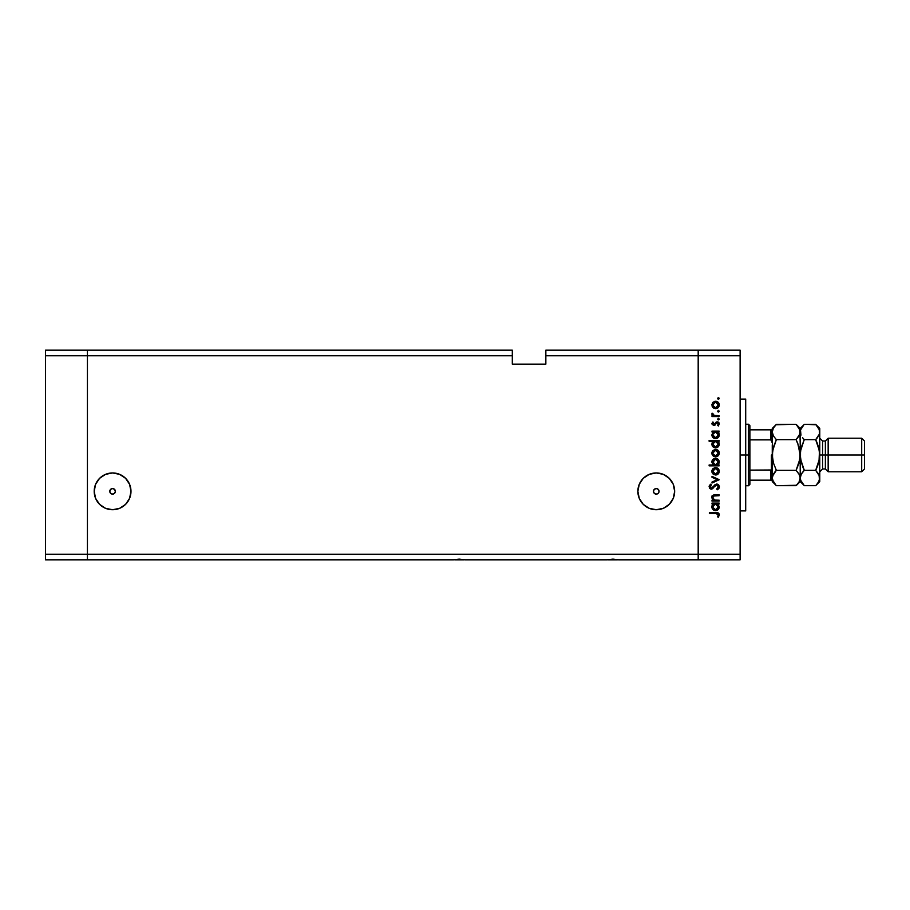 <?xml version="1.0" encoding="UTF-8"?>
<svg xmlns="http://www.w3.org/2000/svg" width="910" height="910" viewBox="0 0 910 910"><rect width="100%" height="100%" fill="white"/><g stroke="black" fill="none" stroke-linecap="round" stroke-linejoin="round"><path stroke-width="1.36" d="M87.428 559.821L87.428 350.179L45.5 350.179L45.5 355.764L45.5 350.179L87.428 350.179L87.428 355.764L87.428 350.179L512.307 350.179L87.428 350.179L87.428 355.764L45.5 355.764L512.307 355.764L512.307 350.179L512.307 355.764L87.428 355.764L87.428 554.236L87.428 355.764L87.428 554.236L45.5 554.236L45.5 355.764L45.5 554.236L698.186 554.236L698.186 350.179L545.841 350.179L545.841 355.764L698.186 355.764L698.186 350.179L545.841 350.179L545.841 364.159L512.307 364.159L512.307 355.764L512.307 364.159L545.841 364.159L545.841 355.764L698.186 355.764L698.186 554.236L698.186 355.764L698.186 554.236L87.428 554.236L87.428 559.821L87.428 554.236L87.428 559.821L45.5 559.821L45.5 554.236L45.5 559.821L453.555 559.821L459.197 559.127L464.828 559.821L607.3 559.821L612.931 559.127L618.561 559.821L698.186 559.821L698.186 554.236L740.114 554.236L740.114 355.764L698.186 355.764L740.114 355.764L740.114 559.821L698.186 559.821L698.186 554.236L698.186 559.821L740.114 559.821L740.114 554.236L698.186 554.236L698.186 559.821L618.561 559.821L612.931 559.127L607.3 559.821L464.828 559.821L459.197 559.127L453.555 559.821L87.428 559.821M656.258 494.13A2.798 2.798 0 0 1 653.46 491.343A2.798 2.798 0 0 1 656.258 488.545L658.237 489.364L659.056 491.343L658.237 493.311L656.258 494.13L654.279 493.311L653.46 491.343L654.279 489.364L656.258 488.545A2.798 2.798 0 0 1 659.056 491.343A2.798 2.798 0 0 1 656.258 494.13L655.712 494.084M112.59 494.13A2.798 2.798 0 0 1 109.791 491.343A2.798 2.798 0 0 1 112.59 488.545L114.558 489.364L115.377 491.343L114.558 493.311L112.59 494.13L110.61 493.311L109.791 491.343L110.61 489.364L112.59 488.545A2.798 2.798 0 0 1 115.377 491.343A2.798 2.798 0 0 1 112.59 494.13L112.044 494.084M112.59 509.725A18.393 18.393 0 0 1 94.196 491.343A18.393 18.393 0 0 1 112.59 472.95L119.619 474.349L125.591 478.33L129.573 484.302L130.983 491.343L129.573 498.373L125.591 504.345L119.619 508.326L112.59 509.725L105.549 508.326L99.577 504.345L95.596 498.373L94.196 491.343L95.596 484.302L99.577 478.33L105.549 474.349L112.59 472.95A18.393 18.393 0 0 1 130.983 491.343A18.393 18.393 0 0 1 112.59 509.725M656.258 509.725A18.393 18.393 0 0 1 637.865 491.343A18.393 18.393 0 0 1 656.258 472.95L663.299 474.349L669.26 478.33L673.252 484.302L674.651 491.343L673.252 498.373L669.26 504.345L663.299 508.326L656.258 509.725L649.217 508.326L643.245 504.345L639.264 498.373L637.865 491.343L639.264 484.302L643.245 478.33L649.217 474.349L656.258 472.95A18.393 18.393 0 0 1 674.651 491.343A18.393 18.393 0 0 1 656.258 509.725M454.693 559.821L463.69 559.821M608.426 559.821L617.424 559.821M649.217 508.326L652.663 509.373M745.699 400.173L745.699 510.908L745.699 455L740.114 455L745.699 455L745.699 399.365M719.15 500.204L719.15 501.08L719.15 500.204L719.15 501.08L711.995 501.08L711.995 500.204L713.292 500.204L711.961 496.758L714.577 494.847L719.15 494.812L719.15 495.688L713.565 496.018L712.769 497.326L713.292 499.169L714.885 500.125L719.15 500.204L714.646 500.068L712.746 497.645L714.157 495.791L719.15 495.688L719.15 494.812L715.499 494.812C713.394 494.63 712.189 495.518 711.87 497.486L713.292 500.204L711.995 500.204L711.995 501.08L719.15 501.08L711.995 501.08L711.995 500.204M719.389 486.554L716.75 484.029L718.65 484.882L719.389 486.554L718.786 488.625L717.262 489.796L716.761 488.966L718.399 486.827L717.16 484.962L715.647 485.36L711.802 489.136L709.743 488.454L709.117 486.554L710.767 484.154L711.37 484.95L710.187 487.385L711.722 488.249L714.919 484.791L716.75 484.029L711.358 488.295L710.118 486.861L711.37 484.95L710.767 484.154L709.117 486.759L711.392 489.171L716.739 484.905L718.399 486.827L716.761 488.966L717.262 489.796L719.366 487.305M711.995 477.329L711.995 476.374L719.15 479.638L711.995 483.028L711.995 482.072L717.205 479.695L711.995 477.329L711.995 476.374L719.15 479.638L711.995 476.374L711.995 477.329L717.205 479.695L711.995 482.072L711.995 483.028L719.15 479.763L711.995 483.028L711.995 482.072M715.59 474.997L713.053 474.019L711.87 471.289L712.78 468.843L715.59 467.592L718.217 468.673L719.275 471.289L718.217 473.917L715.59 474.997C717.865 474.792 719.082 473.553 719.275 471.289C719.082 469.037 717.854 467.808 715.59 467.592L713.053 468.582L711.87 471.289L713.053 474.019L715.59 474.997M715.954 456.797L713.053 455.83L711.87 453.1L712.78 450.655L715.59 449.415L718.217 450.484L719.275 453.1L718.217 455.728L715.59 456.809C717.865 456.604 719.082 455.364 719.275 453.1C719.082 450.848 717.854 449.62 715.59 449.415L713.053 450.393L711.87 453.1L712.792 455.557M712.996 432.239L711.995 431.977L711.995 431.101L719.15 431.101L719.15 431.977L717.91 431.977L719.196 434.07L719.002 436.322L716.284 438.563L713.497 437.983L711.87 434.866L713.326 431.977L711.87 434.866C712.075 437.141 713.303 438.392 715.556 438.62C717.819 438.415 719.059 437.164 719.275 434.9L717.91 431.977L719.15 431.977L719.15 431.101L711.995 431.101L711.995 431.977L711.995 431.101L719.15 431.101L719.15 431.977M719.275 398.546L718.456 397.738L719.264 398.705L718.149 399.308L717.876 397.977L719.218 398.239L718.456 397.738L717.649 398.546L718.456 399.365L717.649 398.546L718.456 397.738L719.275 398.546L718.456 399.365L717.649 398.546L718.456 397.738L719.275 398.546L718.456 399.365L717.649 398.546L718.456 397.738L719.275 398.546L718.456 399.365M713.326 407.885L715.59 408.647L713.611 408.089L712.166 406.44L712.541 402.789L714.896 401.299L717.012 401.515L718.866 403.187L719.218 405.667L718.217 407.566L715.59 408.647C717.865 408.442 719.082 407.202 719.275 404.939C719.082 402.686 717.854 401.458 715.59 401.242L713.053 402.22L711.87 404.939L712.792 407.396M719.275 411.218L717.876 411.798L718.149 410.467L719.275 411.218L718.456 410.399L717.649 411.218L718.456 412.037L717.649 411.218L718.456 410.399L719.275 411.218L718.456 412.037L717.649 411.218L718.456 410.399L719.275 411.218L718.456 412.037L717.649 411.218L718.456 412.037L719.275 411.218L718.456 412.037L719.275 411.218L718.456 410.399M719.15 415.665L719.15 416.552L719.15 415.665L719.15 416.552L711.995 416.552L711.995 415.665L713.053 415.665L711.973 414.471L712.12 413.163L714.02 415.438L719.15 415.665L714.293 415.517L712.12 413.163L713.053 415.665L711.995 415.665L711.995 416.552L719.15 416.552L711.995 416.552L711.995 415.665M719.275 419.123L717.876 419.692L718.149 418.361L719.275 419.123L718.456 418.304L717.649 419.123L718.456 419.931L717.649 419.123L718.456 418.304L719.275 419.123L718.456 419.931L717.649 419.123L718.456 418.304L719.275 419.123L718.456 419.931L717.649 419.123L718.456 419.931L719.275 419.123L718.456 419.931L719.275 419.123L718.456 418.304M718.308 425.96L717.649 425.368L718.399 423.958L717.251 422.695L713.747 425.573L711.882 423.958L712.894 421.944L713.508 422.536L712.769 423.958L713.713 424.697L716.227 422.069L718.013 421.967L719.264 423.707L718.308 425.96L717.649 425.368L718.32 423.491L717.251 422.695L713.747 425.573L717.251 422.695L718.399 423.958L717.649 425.368L718.308 425.96L719.275 423.912L717.205 421.819L713.713 424.697L712.746 423.776L713.508 422.536L712.894 421.944L711.882 423.639M711.87 444.148L713.383 441.259L709.117 441.259L709.117 440.383L719.15 440.383L719.15 441.259L717.91 441.259L719.196 443.352L719.002 445.604L716.989 447.629L714.134 447.618L712.485 446.218L711.961 443.307L713.383 441.259L711.87 444.148C712.075 446.423 713.303 447.674 715.556 447.902C717.819 447.697 719.059 446.446 719.275 444.182L717.91 441.259L719.15 441.259L719.15 440.383L709.117 440.383L709.117 441.259L709.117 440.383L719.15 440.383L719.15 441.259M718.149 464.691L719.15 464.964L719.15 465.84L709.117 465.84L709.117 464.964L713.292 464.964L711.938 461.313L714.498 458.469L717.012 458.594L718.82 460.244L719.196 462.906L717.831 464.964L719.275 462.075C719.082 459.8 717.854 458.549 715.59 458.31C713.315 458.526 712.086 459.777 711.87 462.041L713.292 464.964L709.117 464.964L709.117 465.84L719.15 465.84L719.15 464.964L719.15 465.84L709.117 465.84L709.117 464.964M711.995 503.969L713.326 503.969L711.995 503.969L711.995 503.093L719.15 503.093L719.15 503.969L717.91 503.969L719.275 506.893L718.183 509.532L715.556 510.612L713.497 509.975L712.143 508.292L712.064 505.619L713.326 503.969L711.87 506.859C712.075 509.134 713.303 510.385 715.556 510.612C717.819 510.408 719.059 509.168 719.275 506.893L717.91 503.969L719.15 503.969L719.15 503.093L711.995 503.093L711.995 503.969L711.995 503.093L719.15 503.093L719.15 503.969M718.49 517.016L717.512 516.743L718.399 514.855L717.489 513.638L709.368 513.502L709.368 512.626L718.297 512.944L719.401 514.901L718.274 517.267L717.512 516.743L718.399 514.855L717.512 516.743L718.274 517.267L719.401 514.901C719.071 513.115 717.933 512.353 715.977 512.626L709.368 512.626L709.368 513.502L715.874 513.502L718.399 514.855L717.876 513.843M698.186 350.179L740.114 350.179L740.114 355.764L740.114 350.179L698.186 350.179L698.186 355.764L698.186 350.179M713.315 402.004L711.893 404.563M716.318 401.31L717.228 401.617M717.649 401.867L718.217 402.322M719.218 405.655L719.025 406.372M714.213 408.397L713.394 407.942M713.19 403.448L712.962 406.031L715.601 407.771L718.195 406.031L717.694 403.05M712.962 403.858L712.746 404.95L715.601 402.129L714.509 402.334M717.944 403.369L715.601 402.129L718.399 404.95L715.601 407.771L712.803 405.496M713.053 415.665L711.87 413.925L712.12 413.163L712.792 414.368M712.883 413.64L714.293 415.517L712.746 414.096M713.281 415.051L714.293 415.517M715.01 425.129L713.747 425.573L711.87 423.776L712.894 421.944L713.508 422.536L712.769 423.958M713.508 422.536L712.746 423.776L714.475 424.356M712.769 423.582L714.361 424.458L716.921 421.842M712.746 423.776L714.361 424.458L717.205 421.819M713.531 424.686L714.771 423.98M718.377 422.16L719.025 422.888M718.377 424.162L717.933 425.084M718.399 423.958L717.251 422.695L718.331 423.525M717.478 422.718L716.443 423.048M717.91 431.977L719.275 434.9M717.524 438.074L719.014 436.311M715.123 438.597L713.975 438.267M713.804 438.176L713.201 437.755M711.995 431.977L713.099 432.148M719.196 434.07L718.934 433.274M717.182 432.443L715.306 431.988L713.565 432.807L714.486 432.182M717.762 436.675L718.343 435.424L717.08 437.289L714.93 437.676L712.962 435.958M715.249 437.721L714.327 437.448M713.918 437.198L716.181 437.676L717.922 436.447M712.803 434.298L715.59 431.977L718.399 434.866L715.567 437.744L712.746 434.855L713.565 432.807L712.803 434.241M718.183 435.958L717.603 432.819M718.513 441.862L718.934 442.556M719.207 444.899L717 447.629M713.804 447.458L712.939 446.776M709.117 441.259L713.383 441.259M712.257 442.51L711.961 443.307M716.284 447.834L718.183 446.81M716.682 441.464L713.565 442.089L714.486 441.464M713.565 442.089L712.746 444.137L715.59 441.259L718.377 444.421L717.182 441.725M717.762 445.957L718.399 444.148L715.567 447.026L717.569 446.173L716.045 446.981L714.327 446.73L712.962 445.24M715.249 447.003L714.327 446.73M713.918 446.48L716.181 446.958M713.201 442.533L712.803 443.523M713.793 446.389L715.567 447.026L712.746 444.137L713.156 445.638M712.166 454.602L711.938 453.862M711.938 452.35L712.541 450.962M718.684 451.041L719.025 451.678M719.139 452.02L719.264 452.748M719.207 453.851L717.66 456.183M713.611 456.251L715.249 456.797M714.213 456.558L713.394 456.103M718.217 455.728L719.025 454.534M712.962 452.02L713.804 450.928L712.746 453.112L715.601 450.291L712.746 453.112L713.804 455.296L716.147 455.876L718.195 454.192L717.694 451.212M714.771 450.404L713.804 450.928M717.944 451.531L715.601 450.291L718.399 453.112L715.601 455.933L712.803 453.669M713.235 454.693L713.804 455.296M711.882 462.257L711.893 461.677M719.128 460.983L719.241 461.563M719.253 461.711L719.253 462.496M719.15 464.964L717.831 464.964M718.832 460.267L718.206 459.425M712.962 459.413L712.428 460.062M712.143 460.619L711.938 461.313M714.293 464.669L713.554 464.134M718.286 462.917L718.377 461.802L715.556 464.964L712.769 461.791L713.212 463.668M714.498 459.425L712.746 462.064L715.59 459.197L717.592 460.05L715.033 459.254L712.848 462.815M714.475 464.76L716.67 464.76L718.195 463.19M715.59 459.197L718.399 462.087L715.59 459.197M712.166 472.79L711.938 472.051M711.938 470.538L712.541 469.15M717.012 467.865L718.217 468.673M719.139 470.208L719.264 470.925M719.207 472.028L719.025 472.722M718.217 473.917L717.649 474.383M717.239 474.622L716.318 474.929M714.236 474.758L713.394 474.292M714.896 467.649L714.225 467.842M718.195 470.22L715.601 468.479L718.399 471.3L715.601 474.121L712.746 471.3L715.601 468.479L712.746 471.3L713.804 473.484L716.147 474.064L717.944 472.87L718.195 470.208M712.962 470.208L712.803 471.846M714.509 468.684L713.599 469.298M714.498 473.905L716.147 474.064M719.116 488.09L718.593 488.841M717.262 489.796L716.761 488.966L717.876 488.101M716.761 488.966L718.365 486.475M718.149 485.803L716.955 484.916L715.522 485.474M712.985 488.534L711.392 489.171L714.941 486.076M710.938 489.125L709.811 488.522M709.243 485.951L709.516 485.371M709.39 485.599L710.448 484.393M710.767 484.154L711.142 485.132M710.699 485.53L710.209 486.27M710.141 486.566L710.187 487.373M710.118 486.861L711.358 488.295L713.895 485.917M710.539 487.953L712.621 487.646L711.358 488.295M717.603 484.165L718.65 484.882M712.701 499.67L711.893 497.884M713.565 495.04L711.961 496.78M711.961 496.758L712.587 495.643M714.213 494.892L719.15 494.812L719.15 495.688M715.783 495.688L713.713 495.95M712.962 496.655L712.951 498.6M713.781 499.658L714.885 500.125M714.646 500.068L715.601 500.182M712.462 495.791L712.086 496.416M719.207 507.621L718.65 508.963M715.123 510.59L713.975 510.271M714.134 510.339L713.497 509.975M712.143 508.292L711.904 507.393M711.904 506.313L712.189 505.312M716.147 504.015L714.486 504.174M717.603 504.811L716.682 504.174M717.569 508.895L718.343 507.416L716.045 509.702L713.918 509.19L712.769 507.132L712.962 507.962M715.249 509.725L714.327 509.441M713.918 509.19L715.567 509.736L717.569 508.883M713.565 504.8L712.746 506.847L715.306 503.981L718.399 506.859L718.195 505.767M713.201 505.243L712.803 506.244M717.762 508.679L718.399 506.859L715.567 509.736L712.803 507.405M709.368 513.502L709.368 512.626L715.977 512.626M717.023 513.547L715.874 513.502M718.343 405.496L718.343 404.393M716.682 402.334L715.317 402.14M714.509 407.566L716.147 407.714M718.343 435.424L718.343 434.309M716.147 432.022L715.306 431.988M714.851 437.653L716.193 437.664M712.803 443.579L712.803 444.694M717.569 446.173L718.183 445.24M718.343 453.658L718.343 452.554M716.682 450.495L715.044 450.336M714.509 455.728L716.147 455.876M713.975 464.487L715.556 464.964M715.84 464.953L716.659 464.76M718.388 462.36L717.592 460.05M718.343 471.846L718.343 470.743M718.343 507.416L718.343 506.301M712.803 506.29L712.769 507.132M713.793 509.099L715.089 509.702M715.567 509.736L716.193 509.668M712.12 496.837L711.87 496.075L712.12 496.837M771.111 470.072L770.861 480.161L749.897 480.161L749.897 455L748.498 455L748.498 485.747L748.498 455L745.699 455L748.498 455L748.498 424.253L748.498 455L749.897 455L749.897 484.347L749.897 480.161L772.26 480.161L772.26 467.183L771.703 469.571M771.111 429.838L770.861 439.883L749.897 439.883L749.897 455L749.897 425.652L749.897 439.883L770.861 439.883L772.26 442.817L772.26 429.838L772.556 458.97L772.556 451.019L776.366 439.666L773.409 435.958L772.26 432L772.556 434.002L772.26 432L773.398 428.064L776.366 424.333L796.102 424.333L775.98 424.731M796.466 424.708L799.048 428.041L800.208 432L799.071 435.935L796.102 439.666L776.366 439.666L796.102 439.666L799.901 434.013L796.102 439.666L799.06 447.094L800.208 455L799.913 451.03L799.913 458.981L796.102 470.334L776.366 470.334L773.409 462.906L772.26 455L772.249 467.626L771.282 469.992L749.897 470.117L770.861 470.117L770.861 480.161L772.249 480.161L772.26 481.549L776.366 485.667L773.409 481.959L772.26 478L773.398 474.064L776.366 470.334L796.102 470.334L799.048 474.042L800.208 478L799.071 481.936L796.102 485.667L776.366 485.667L796.478 485.28M770.861 429.838L749.897 429.838L772.249 429.838L770.861 429.838L770.861 439.883L772.26 442.817M772.26 467.183L772.26 480.161M772.203 480.161L771.282 480.161M771.418 469.89L771.418 455L771.418 469.89M819.773 432.113L819.773 428.451L819.478 433.99L815.667 439.666L818.625 447.094L819.773 455L822.572 455L822.572 441.02L822.572 455L828.157 455L828.157 438.233L828.157 455L861.702 455L861.702 471.767L861.702 455L864.5 455L864.5 441.02L864.5 468.98L864.5 455L828.157 455L828.157 471.767L828.157 455L825.37 455L825.37 468.98L825.37 455L819.773 455L819.773 481.549L819.773 432L819.478 458.97L815.667 470.334L818.625 474.042L819.773 478L818.636 481.936L816.042 485.28M819.773 471.767L822.572 468.98L822.572 455L822.572 468.98L825.37 468.98L828.157 471.767L861.702 471.767L864.5 468.98M772.26 478L772.567 480.014L772.26 478L773.409 474.053L772.556 475.998L776.366 470.334L774.717 472.153L776.366 470.334L773.455 463.053M800.959 481.162L800.208 478L800.208 455L800.208 481.549L800.208 478L799.071 481.936L796.102 485.667L797.752 483.836M799.913 476.01L799.06 474.053L800.208 478L801.357 474.064L804.315 470.334L800.516 459.004L799.913 429.998L799.913 434.002L797.501 438.142M797.752 443.329L800.208 455L799.06 462.906L796.364 469.799M772.26 444.842L772.26 455L773.409 447.094L776.366 439.666L773.409 435.958L772.26 432L773.398 428.064L776.366 424.333L774.615 426.289M800.208 432.113L799.913 430.021M816.065 424.742L804.315 424.333L800.208 428.451L796.102 424.333L799.901 429.986M799.458 428.837L799.037 428.007M797.752 443.307L796.102 439.666M799.481 474.849L796.102 470.334M776.366 424.333L772.26 428.451L772.26 429.838M772.26 465.158L772.26 455L773.409 462.906M776.003 485.292L772.567 480.014M772.999 481.162L773.432 481.993M772.26 479.536L772.26 481.549M772.26 428.451L772.26 430.464M803.951 485.292L801.391 481.993M801.118 461.996L804.315 470.334L815.667 470.334L804.315 470.334L802.665 472.153L804.315 470.334L802.665 466.693L804.315 470.334L801.357 474.042L800.208 478M801.357 462.883L800.208 455L800.504 458.97L800.504 451.007L804.053 440.201M800.948 435.151L800.504 430.021L802.563 426.289M802.563 437.71L804.315 439.666L815.667 439.666L817.328 437.835L815.667 439.666L819.478 450.996L819 461.461M800.982 448.539L800.208 455L800.504 433.99M801.357 447.094L804.315 439.666L802.665 437.846M800.516 429.986L803.928 424.731M800.208 431.897L800.504 430.021M819.045 474.849L819.478 480.014L817.316 483.836M817.328 466.682L818.625 462.906M817.316 466.693L815.929 469.799M817.066 438.142L819.478 434.002L817.328 437.835M815.667 439.666L817.316 443.307L815.667 439.666L804.315 439.666M818.886 448.05L818.625 447.117M819.034 428.837L818.59 427.984M819.478 430.021L819.478 433.99L817.316 437.846M804.315 424.333L815.667 424.333L818.625 428.041L819.773 432M796.102 485.667L800.208 481.549L804.315 485.667L815.667 485.667L804.315 485.667L800.516 480.014M819.478 476.01L815.667 470.334M802.665 472.153L801.369 474.042L802.665 472.165M819.773 428.451L815.667 424.333L819.478 429.986M825.37 455L825.37 441.02L825.37 455M861.702 455L861.702 438.233L861.702 455M740.114 510.908L745.699 510.908M740.114 399.092L745.699 399.092M749.897 484.347L748.498 485.747L745.699 485.747M745.699 424.253L748.498 424.253L749.897 425.652M864.5 441.02L861.702 438.233L828.157 438.233L825.37 441.02L822.572 441.02L819.773 438.233M819.773 481.549L815.667 485.667"/></g></svg>
